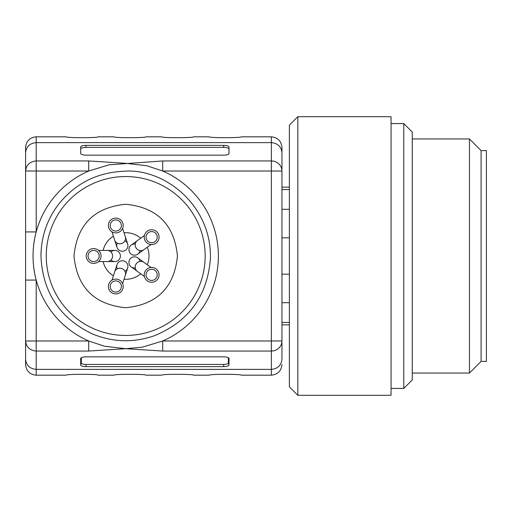 <?xml version="1.0" encoding="UTF-8"?>
<svg xmlns="http://www.w3.org/2000/svg" width="512" height="512" viewBox="0 0 512 512"><rect width="100%" height="100%" fill="white"/><g stroke="black" fill="none" stroke-linecap="round" stroke-linejoin="round"><path stroke-width="0.77" d="M281.952 359.302L281.952 340.986L281.952 359.302C281.28 365.382 277.747 368.742 271.36 369.382L271.36 351.059L162.707 351.059L125.702 348.691L88.704 351.059L88.704 340.986A92.691 92.691 0 0 1 36.192 280.064C31.987 264.013 31.987 247.974 36.192 231.936A92.691 92.691 0 0 1 88.704 171.014L109.018 164.826L162.707 160.941L271.36 160.941L271.36 137.018M281.952 171.014A10.592 10.08 180 0 0 271.36 160.941L271.36 171.014L281.952 171.014L281.952 147.552L281.952 340.986A10.592 10.08 0 0 1 271.36 351.059L271.36 171.014L162.707 171.014A92.691 92.691 0 0 1 162.707 340.986L142.31 347.187L125.709 348.691L104.525 346.24L88.704 340.986L36.192 340.986L36.192 280.064L36.192 340.986L25.6 340.986L25.6 364.448L25.6 147.552M36.192 137.018L36.192 160.941C29.805 161.581 26.272 164.941 25.6 171.014L88.704 171.014L88.704 160.941L125.709 163.309L146.707 165.722L162.707 171.014L162.707 160.941M228.986 153.523L228.986 147.002A5.299 1.632 0 0 0 223.693 145.37L85.978 145.37A5.299 1.632 0 0 0 80.685 147.002L80.685 153.523A5.299 1.632 0 0 0 85.978 155.155L223.693 155.155A5.299 1.632 0 0 0 228.986 153.523M85.978 366.63L223.693 366.63A5.299 1.632 180 0 0 228.986 364.998L228.986 358.477A5.299 1.632 180 0 0 228.96 358.31A5.299 1.632 180 0 0 223.693 356.845L85.978 356.845A5.299 1.632 180 0 0 80.71 358.31A5.299 1.632 180 0 0 80.685 358.477L80.685 364.998A5.299 1.632 180 0 0 85.978 366.63L85.978 364.416A4.646 1.434 0 0 1 81.331 362.982L81.331 357.696M281.952 147.424C281.312 140.998 277.779 137.472 271.36 136.826L241.171 136.826C242.15 137.984 208.429 137.984 209.389 136.826L193.498 136.826C194.483 137.984 160.755 137.984 161.722 136.826L145.83 136.826C146.797 137.984 113.069 137.984 114.054 136.826L98.163 136.826C99.142 137.984 65.421 137.984 66.381 136.826L36.192 136.826C29.773 137.472 26.24 140.998 25.6 147.424M25.6 364.576C26.24 371.002 29.773 374.528 36.192 375.174L66.381 375.174C65.402 374.016 99.13 374.016 98.163 375.174L114.054 375.174C113.088 374.016 146.816 374.016 145.83 375.174L161.722 375.174C160.736 374.016 194.464 374.016 193.498 375.174L209.389 375.174C208.41 374.016 242.131 374.016 241.171 375.174L271.36 375.174C277.779 374.528 281.312 371.002 281.952 364.576M46.259 256A79.45 79.45 0 0 1 165.427 187.194A79.45 79.45 0 0 1 165.427 324.806A79.45 79.45 0 0 1 46.259 256A79.45 79.45 0 0 1 165.427 187.194A79.45 79.45 0 0 1 165.427 324.806A79.45 79.45 0 0 1 46.259 256M228.339 357.696L228.339 362.982A4.646 1.434 0 0 1 223.693 364.416L85.978 364.416M80.685 149.018A5.299 1.632 180 0 1 85.978 147.386L223.693 147.386A5.299 1.632 180 0 1 228.986 149.018M25.6 280.064L36.192 280.064M25.6 231.936L36.192 231.936L36.192 160.941L88.704 160.941M281.952 340.986L162.707 340.986L162.707 351.059M140.73 273.818A23.302 23.302 0 0 1 124.026 279.245M113.402 275.795A23.302 23.302 0 0 1 103.078 261.587M103.078 250.413A23.302 23.302 0 0 1 113.402 236.205M124.026 232.755A23.302 23.302 0 0 1 140.73 238.182M147.29 247.219A23.302 23.302 0 0 1 147.29 264.781M135.27 267.93A5.587 5.587 0 0 1 129.088 261.037A5.587 5.587 0 0 1 140.006 261.414M140.006 250.586A5.587 5.587 0 0 1 131.546 254.336A5.587 5.587 0 0 1 135.27 244.07M124.973 240.723A5.587 5.587 0 0 1 125.926 249.933A5.587 5.587 0 0 1 117.318 243.213M117.318 268.787A5.587 5.587 0 0 1 121.958 260.774A5.587 5.587 0 0 1 124.973 271.277M110.95 251.974A5.587 5.587 0 0 1 120.006 253.914A5.587 5.587 0 0 1 110.95 260.026M107.251 261.587A5.587 5.344 -90 0 0 112.595 256A5.587 5.344 -90 0 0 107.251 250.413L114.822 250.413A5.587 5.587 0 0 1 120.41 256A5.587 5.587 0 0 1 114.822 261.587L98.515 261.587M93.638 248.582A7.418 7.418 0 0 0 87.213 259.706A7.418 7.418 0 0 0 100.058 259.706A7.418 7.418 0 0 0 93.638 248.582M93.638 261.587A5.587 5.587 0 0 0 98.477 253.21A5.587 5.587 0 0 0 88.8 253.21A5.587 5.587 0 0 0 93.638 261.587M125.312 275.277A5.587 5.344 -162 0 0 121.651 268.467A5.587 5.344 -162 0 0 114.688 271.827L117.03 264.621A5.587 5.587 0 0 1 124.07 261.037A5.587 5.587 0 0 1 127.654 268.077L122.611 283.584M108.742 284.205A7.418 7.418 0 0 0 117.338 293.754A7.418 7.418 0 0 0 121.306 281.536A7.418 7.418 0 0 0 108.742 284.205M121.107 288.224A5.587 5.587 0 0 0 116.954 281.037A5.587 5.587 0 0 0 110.24 285.914A5.587 5.587 0 0 0 121.107 288.224M114.688 240.173A5.587 5.344 -18 0 0 121.651 243.533A5.587 5.344 -18 0 0 125.312 236.723L127.654 243.923A5.587 5.587 0 0 1 124.07 250.963A5.587 5.587 0 0 1 117.03 247.379L111.994 231.866M122.848 223.213A7.418 7.418 0 0 0 110.285 220.538A7.418 7.418 0 0 0 114.253 232.755A7.418 7.418 0 0 0 122.848 223.213M110.483 227.226A5.587 5.587 0 0 0 121.35 224.915A5.587 5.587 0 0 0 114.637 220.038A5.587 5.587 0 0 0 110.483 227.226M137.357 240.634A5.587 5.344 54 0 0 136.314 248.294A5.587 5.344 54 0 0 143.917 249.67L137.792 254.125A5.587 5.587 0 0 1 129.99 252.89A5.587 5.587 0 0 1 131.226 245.088L144.416 235.501M156.006 243.149A7.418 7.418 0 0 0 154.662 230.374A7.418 7.418 0 0 0 144.275 237.926A7.418 7.418 0 0 0 156.006 243.149M148.365 232.634A5.587 5.587 0 0 0 151.648 242.733A5.587 5.587 0 0 0 156.96 235.424A5.587 5.587 0 0 0 148.365 232.634M143.917 262.33A5.587 5.344 126 0 0 136.314 263.706A5.587 5.344 126 0 0 137.357 271.366L131.226 266.912A5.587 5.587 0 0 1 129.99 259.11A5.587 5.587 0 0 1 137.792 257.875L150.982 267.462M147.29 280.845A7.418 7.418 0 0 0 159.021 275.622A7.418 7.418 0 0 0 148.634 268.077A7.418 7.418 0 0 0 147.29 280.845M154.931 270.33A5.587 5.587 0 0 0 146.336 273.12A5.587 5.587 0 0 0 151.648 280.435A5.587 5.587 0 0 0 154.931 270.33M289.37 302.707L281.952 302.707M289.37 274.157L281.952 274.157M281.952 237.843L289.37 237.843M289.37 209.293L281.952 209.293M289.37 256L289.37 125.178L297.843 116.698L297.843 395.302L289.37 386.822L289.37 256M481.101 150.598L481.101 361.402L486.4 361.402L486.4 150.598L481.101 150.598L469.453 138.944L412.25 138.944M481.101 361.402L469.453 373.056L469.453 138.944M403.776 123.584L403.776 388.416L412.25 379.942L412.25 132.058L403.776 123.584L391.059 123.584M297.843 395.302L391.059 395.302L391.059 116.698L297.843 116.698M25.6 152.698C26.272 146.618 29.805 143.258 36.192 142.618L271.36 142.618C277.747 143.258 281.28 146.618 281.952 152.698M88.704 351.059L36.192 351.059L36.192 369.382L271.36 369.382L271.36 374.982M25.6 359.302C26.272 365.382 29.805 368.742 36.192 369.382L36.192 374.982M73.971 256C77.069 224.608 94.317 207.366 125.702 204.269C157.094 207.366 174.342 224.608 177.44 256C174.342 287.392 157.094 304.634 125.702 307.731C94.317 304.634 77.069 287.392 73.971 256M223.693 366.63L223.693 364.416M228.986 364.998L228.339 362.982M228.986 358.477L228.883 358.157M80.685 358.477L80.787 358.157M80.685 364.998L81.331 362.982M223.693 145.37L223.693 147.386M85.978 145.37L85.978 147.386M25.6 340.986C26.272 347.059 29.805 350.419 36.192 351.059L36.192 340.986M40.96 256C41.133 236.717 47.059 219.405 58.746 204.058C75.309 183.578 96.736 172.659 123.04 171.296C163.814 167.443 211.936 205.165 210.406 258.662C207.482 295.789 188.813 321.478 154.413 335.738C133.376 343.002 112.589 342.349 92.051 333.773C59.578 317.997 42.547 292.07 40.96 256M107.251 250.413L98.515 250.413M114.688 271.827L111.994 280.134M125.312 236.723L122.611 228.416M143.917 249.67L150.982 244.538M137.357 271.366L144.416 276.499M289.37 322.458L281.952 322.458M289.37 189.542L281.952 189.542M289.37 187.142L281.952 187.142M289.37 324.858L281.952 324.858M469.453 373.056L412.25 373.056M403.776 388.416L391.059 388.416"/></g></svg>
